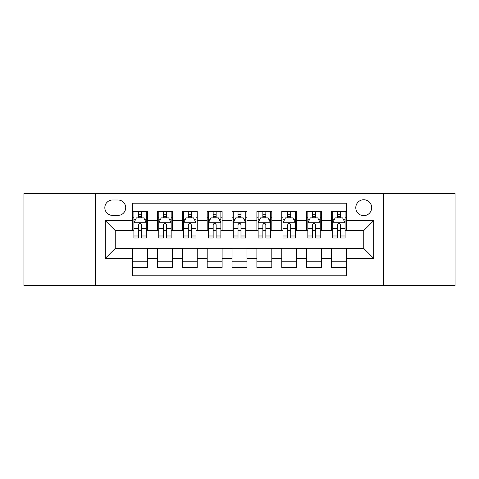 <?xml version="1.0" encoding="UTF-8"?>
<svg xmlns="http://www.w3.org/2000/svg" width="479" height="479" viewBox="0 0 479 479"><rect width="100%" height="100%" fill="white"/><g stroke="black" fill="none" stroke-linecap="round" stroke-linejoin="round"><path stroke-width="0.72" d="M363.735 199.743A7.951 7.951 0 0 0 355.783 207.694A7.951 7.951 0 0 0 363.735 215.646A7.951 7.951 0 0 0 371.686 207.694A7.951 7.951 0 0 0 363.735 199.743M383.613 285.466L455.05 285.466L455.05 193.534L383.613 193.534L383.613 285.466L95.387 285.466L95.387 193.534L23.95 193.534L23.95 285.466L95.387 285.466M346.341 211.544L331.432 211.544L331.432 220.615L321.499 220.615L321.499 230.555L331.432 230.555L331.432 220.615M321.499 220.615L321.499 211.544L306.59 211.544L306.59 220.615L296.651 220.615L296.651 230.555L306.59 230.555L306.59 220.615M296.651 220.615L296.651 211.544L281.742 211.544L281.742 220.615L271.803 220.615L271.803 230.555L281.742 230.555L281.742 220.615M271.803 220.615L271.803 211.544L256.894 211.544L256.894 220.615L246.954 220.615L246.954 230.555L256.894 230.555L256.894 220.615M246.954 220.615L246.954 211.544L232.046 211.544L232.046 220.615L222.106 220.615L222.106 230.555L232.046 230.555L232.046 220.615M222.106 220.615L222.106 211.544L207.197 211.544L207.197 220.615L197.258 220.615L197.258 230.555L207.197 230.555L207.197 220.615M197.258 220.615L197.258 211.544L182.349 211.544L182.349 220.615L172.41 220.615L172.41 230.555L182.349 230.555L182.349 220.615M172.41 220.615L172.41 211.544L157.501 211.544L157.501 230.555L147.568 230.555L147.568 211.544L132.659 211.544M132.659 267.456L147.568 267.456L147.568 248.445L157.501 248.445L157.501 267.456L172.41 267.456L172.41 248.445L182.349 248.445L182.349 258.385L172.41 258.385M182.349 258.385L182.349 267.456L197.258 267.456L197.258 248.445L207.197 248.445L207.197 258.385L197.258 258.385M207.197 258.385L207.197 267.456L222.106 267.456L222.106 248.445L232.046 248.445L232.046 258.385L222.106 258.385M232.046 258.385L232.046 267.456L246.954 267.456L246.954 248.445L256.894 248.445L256.894 258.385L246.954 258.385M256.894 258.385L256.894 267.456L271.803 267.456L271.803 248.445L281.742 248.445L281.742 258.385L271.803 258.385M281.742 258.385L281.742 267.456L296.651 267.456L296.651 248.445L306.59 248.445L306.59 258.385L296.651 258.385M306.59 258.385L306.59 267.456L321.499 267.456L321.499 248.445L331.432 248.445L331.432 258.385L321.499 258.385M112.529 215.4L117.996 215.4A7.7 7.7 0 0 0 125.702 207.694A7.7 7.7 0 0 0 117.996 199.994L112.529 199.994A7.7 7.7 0 0 0 104.829 207.694A7.7 7.7 0 0 0 112.529 215.4M383.613 193.534L95.387 193.534M346.341 220.615L346.341 203.222L132.659 203.222L132.659 230.555L115.265 230.555L115.265 248.445L132.659 248.445L132.659 275.778L346.341 275.778L346.341 248.445L363.735 248.445L363.735 230.555L346.341 230.555L346.341 220.615L373.674 220.615L373.674 258.385L346.341 258.385M132.659 258.385L105.326 258.385L105.326 220.615L132.659 220.615M331.432 258.385L331.432 267.456L346.341 267.456M132.659 217.759L133.898 217.759M138.623 217.759L141.604 217.759M146.323 217.759L147.568 217.759M132.659 230.309L133.898 230.309M138.623 230.309L141.604 230.309M146.323 230.309L147.568 230.309M132.659 248.691L147.568 248.691M132.659 261.241L147.568 261.241M157.501 230.309L158.747 230.309M163.465 230.309L166.447 230.309M171.171 230.309L172.41 230.309M157.501 217.759L158.747 217.759M163.465 217.759L166.447 217.759M171.171 217.759L172.41 217.759M157.501 248.691L172.41 248.691M157.501 261.241L172.41 261.241M182.349 248.691L197.258 248.691M182.349 261.241L197.258 261.241M182.349 217.759L183.595 217.759M188.313 217.759L191.295 217.759M196.019 217.759L197.258 217.759M182.349 230.309L183.595 230.309M188.313 230.309L191.295 230.309M196.019 230.309L197.258 230.309M207.197 248.691L222.106 248.691M207.197 261.241L222.106 261.241M207.197 217.759L208.443 217.759M213.161 217.759L216.143 217.759M220.867 217.759L222.106 217.759M207.197 230.309L208.443 230.309M213.161 230.309L216.143 230.309M220.867 230.309L222.106 230.309M232.046 248.691L246.954 248.691M232.046 261.241L246.954 261.241M232.046 217.759L233.291 217.759M238.009 217.759L240.991 217.759M245.709 217.759L246.954 217.759M232.046 230.309L233.291 230.309M238.009 230.309L240.991 230.309M245.709 230.309L246.954 230.309M256.894 248.691L271.803 248.691M256.894 261.241L271.803 261.241M256.894 217.759L258.133 217.759M262.857 217.759L265.839 217.759M270.557 217.759L271.803 217.759M256.894 230.309L258.133 230.309M262.857 230.309L265.839 230.309M270.557 230.309L271.803 230.309M281.742 248.691L296.651 248.691M281.742 261.241L296.651 261.241M281.742 217.759L282.981 217.759M287.705 217.759L290.687 217.759M295.405 217.759L296.651 217.759M281.742 230.309L282.981 230.309M287.705 230.309L290.687 230.309M295.405 230.309L296.651 230.309M306.59 248.691L321.499 248.691M306.59 261.241L321.499 261.241M306.59 217.759L307.829 217.759M312.553 217.759L315.535 217.759M320.253 217.759L321.499 217.759M306.59 230.309L307.829 230.309M312.553 230.309L315.535 230.309M320.253 230.309L321.499 230.309M331.432 248.691L346.341 248.691M331.432 261.241L346.341 261.241M331.432 217.759L332.677 217.759M337.396 217.759L340.377 217.759M345.102 217.759L346.341 217.759M331.432 230.309L332.677 230.309M337.396 230.309L340.377 230.309M345.102 230.309L346.341 230.309M115.265 230.555L105.326 220.615M115.265 248.445L105.326 258.385M373.674 220.615L363.735 230.555M373.674 258.385L363.735 248.445M141.604 214.778L138.623 214.778M146.323 235.985L141.604 235.985L141.604 238.009L146.323 238.009L146.323 222.855L143.838 217.885L136.383 217.885L133.898 222.855L133.898 238.009L138.623 238.009L138.623 235.985L133.898 235.985M133.898 222.855L133.898 211.544M146.323 222.855L146.323 211.544M138.623 217.885L138.623 211.544M141.604 211.544L141.604 217.885M141.604 235.985L141.604 224.717C140.61 222.801 139.617 222.801 138.623 224.717L138.623 235.985M166.447 214.778L163.465 214.778M171.171 235.985L166.447 235.985L166.447 238.009L171.171 238.009L171.171 222.855L168.686 217.885L161.231 217.885L158.747 222.855L158.747 238.009L163.465 238.009L163.465 235.985L158.747 235.985M158.747 222.855L158.747 211.544M171.171 222.855L171.171 211.544M163.465 217.885L163.465 211.544M166.447 211.544L166.447 217.885M166.447 235.985L166.447 224.717C165.459 222.801 164.465 222.801 163.465 224.717L163.465 235.985M191.295 214.778L188.313 214.778M196.019 235.985L191.295 235.985L191.295 238.009L196.019 238.009L196.019 222.855L193.534 217.885L186.08 217.885L183.595 222.855L183.595 238.009L188.313 238.009L188.313 235.985L183.595 235.985M183.595 222.855L183.595 211.544M196.019 222.855L196.019 211.544M188.313 217.885L188.313 211.544M191.295 211.544L191.295 217.885M191.295 235.985L191.295 224.717C190.307 222.801 189.313 222.801 188.313 224.717L188.313 235.985M216.143 214.778L213.161 214.778M220.867 235.985L216.143 235.985L216.143 238.009L220.867 238.009L220.867 222.855L218.382 217.885L210.928 217.885L208.443 222.855L208.443 238.009L213.161 238.009L213.161 235.985L208.443 235.985M208.443 222.855L208.443 211.544M220.867 222.855L220.867 211.544M213.161 217.885L213.161 211.544M216.143 211.544L216.143 217.885M216.143 235.985L216.143 224.717C215.149 222.801 214.155 222.801 213.161 224.717L213.161 235.985M240.991 214.778L238.009 214.778M245.709 235.985L240.991 235.985L240.991 238.009L245.709 238.009L245.709 222.855L243.224 217.885L235.776 217.885L233.291 222.855L233.291 238.009L238.009 238.009L238.009 235.985L233.291 235.985M233.291 222.855L233.291 211.544M245.709 222.855L245.709 211.544M238.009 217.885L238.009 211.544M240.991 211.544L240.991 217.885M240.991 235.985L240.991 224.717C239.997 222.801 239.003 222.801 238.009 224.717L238.009 235.985M265.839 214.778L262.857 214.778M270.557 235.985L265.839 235.985L265.839 238.009L270.557 238.009L270.557 222.855L268.072 217.885L260.618 217.885L258.133 222.855L258.133 238.009L262.857 238.009L262.857 235.985L258.133 235.985M258.133 222.855L258.133 211.544M270.557 222.855L270.557 211.544M262.857 217.885L262.857 211.544M265.839 211.544L265.839 217.885M265.839 235.985L265.839 224.717C264.845 222.801 263.851 222.801 262.857 224.717L262.857 235.985M290.687 214.778L287.705 214.778M295.405 235.985L290.687 235.985L290.687 238.009L295.405 238.009L295.405 222.855L292.92 217.885L285.466 217.885L282.981 222.855L282.981 238.009L287.705 238.009L287.705 235.985L282.981 235.985M282.981 222.855L282.981 211.544M295.405 222.855L295.405 211.544M287.705 217.885L287.705 211.544M290.687 211.544L290.687 217.885M290.687 235.985L290.687 224.717C289.693 222.801 288.699 222.801 287.705 224.717L287.705 235.985M315.535 214.778L312.553 214.778M320.253 235.985L315.535 235.985L315.535 238.009L320.253 238.009L320.253 222.855L317.769 217.885L310.314 217.885L307.829 222.855L307.829 238.009L312.553 238.009L312.553 235.985L307.829 235.985M307.829 222.855L307.829 211.544M320.253 222.855L320.253 211.544M312.553 217.885L312.553 211.544M315.535 211.544L315.535 217.885M315.535 235.985L315.535 224.717C314.541 222.801 313.547 222.801 312.553 224.717L312.553 235.985M340.377 214.778L337.396 214.778M345.102 235.985L340.377 235.985L340.377 238.009L345.102 238.009L345.102 222.855L342.617 217.885L335.162 217.885L332.677 222.855L332.677 238.009L337.396 238.009L337.396 235.985L332.677 235.985M332.677 222.855L332.677 211.544M345.102 222.855L345.102 211.544M337.396 217.885L337.396 211.544M340.377 211.544L340.377 217.885M340.377 235.985L340.377 224.717C339.389 222.801 338.396 222.801 337.396 224.717L337.396 235.985M157.501 258.385L147.568 258.385M157.501 220.615L147.568 220.615M146.263 222.729L133.958 222.729M133.898 219.25L135.701 219.25M144.52 219.25L146.323 219.25M138.623 228.609L133.898 228.609M146.323 228.609L141.604 228.609M141.604 216.358L138.623 216.358M171.111 222.729L158.806 222.729M158.747 219.25L160.549 219.25M169.368 219.25L171.171 219.25M163.465 228.609L158.747 228.609M171.171 228.609L166.447 228.609M166.447 216.358L163.465 216.358M195.953 222.729L183.655 222.729M183.595 219.25L185.397 219.25M194.217 219.25L196.019 219.25M188.313 228.609L183.595 228.609M196.019 228.609L191.295 228.609M191.295 216.358L188.313 216.358M220.801 222.729L208.503 222.729M208.443 219.25L210.239 219.25M219.065 219.25L220.867 219.25M213.161 228.609L208.443 228.609M220.867 228.609L216.143 228.609M216.143 216.358L213.161 216.358M245.649 222.729L233.351 222.729M233.291 219.25L235.087 219.25M243.913 219.25L245.709 219.25M238.009 228.609L233.291 228.609M245.709 228.609L240.991 228.609M240.991 216.358L238.009 216.358M270.497 222.729L258.199 222.729M258.133 219.25L259.935 219.25M268.761 219.25L270.557 219.25M262.857 228.609L258.133 228.609M270.557 228.609L265.839 228.609M265.839 216.358L262.857 216.358M295.345 222.729L283.047 222.729M282.981 219.25L284.783 219.25M293.603 219.25L295.405 219.25M287.705 228.609L282.981 228.609M295.405 228.609L290.687 228.609M290.687 216.358L287.705 216.358M320.194 222.729L307.889 222.729M307.829 219.25L309.632 219.25M318.451 219.25L320.253 219.25M312.553 228.609L307.829 228.609M320.253 228.609L315.535 228.609M315.535 216.358L312.553 216.358M345.042 222.729L332.737 222.729M332.677 219.25L334.48 219.25M343.299 219.25L345.102 219.25M337.396 228.609L332.677 228.609M345.102 228.609L340.377 228.609M340.377 216.358L337.396 216.358"/></g></svg>
